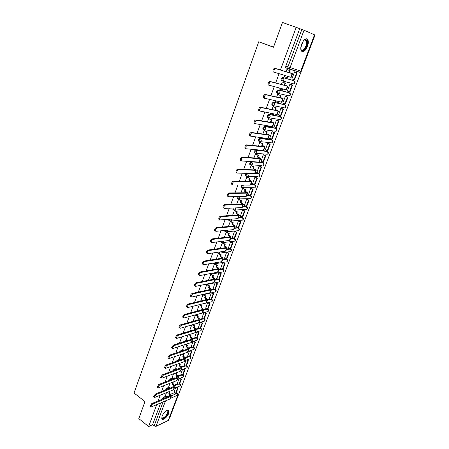<?xml version="1.0" encoding="UTF-8"?>
<svg xmlns="http://www.w3.org/2000/svg" width="449" height="449" viewBox="0 0 449 449"><rect width="100%" height="100%" fill="white"/><g stroke="black" fill="none" stroke-linecap="round" stroke-linejoin="round"><path stroke-width="0.67" d="M169.307 387.139L166.938 388.088L165.529 389.957M172.758 377.951L170.367 378.872L168.998 380.55M176.244 368.674L173.825 369.566L172.523 371.037M179.768 359.307L177.321 360.171L176.115 361.417M183.332 349.844L180.852 350.675L179.774 351.685M186.93 340.286L184.421 341.083L183.506 341.846M190.567 330.627L187.323 331.89M194.249 320.872L191.28 321.804M228.895 219.297L228.816 220.392L229.254 220.633M233.104 208.005L232.902 209.419L233.357 209.661M237.403 196.583L237.033 198.323L237.51 198.57M241.787 185.039L241.214 187.104L241.708 187.362M246.293 173.365L245.524 174.532L245.44 175.767L245.962 176.025M255.515 161.87L251.171 161.595L249.796 163.026L249.711 164.3L250.267 164.57M266.947 151.111L255.492 149.966L254.117 151.392L254.033 152.705L254.622 152.986M271.235 139.667L259.87 138.208L258.489 139.628L258.405 140.98L259.039 141.272M275.574 128.1L264.293 126.315L262.912 127.729L262.828 129.121L263.153 129.379L263.524 129.435L263.619 128.044L265 126.635L276.326 128.465M279.957 116.398L268.766 114.287L267.385 115.69L267.295 117.127L268.16 117.621M284.391 104.572L273.289 102.119L271.903 103.517L271.819 104.999L272.706 105.498M288.875 92.612L277.864 89.811L276.483 91.203L276.393 92.73L277.308 93.235M293.405 80.511L282.5 77.363L281.108 78.743L281.023 80.315L281.961 80.831M307.447 46.46C308.446 43.637 308.575 41.409 307.851 39.776C305.982 37.817 303.906 39.276 301.621 44.159C300.639 46.971 300.504 49.182 301.223 50.788C303.097 52.758 305.174 51.309 307.447 46.46M168.773 413.254L169.06 410.751C168.426 408.45 163.419 412.384 162.072 416.285L161.797 418.76C162.459 421.072 167.438 417.104 168.773 413.254M169.829 416.779L170.205 416.605L314.934 35.297L314.609 35.157M162.027 399.296L163.548 397.208L165.889 396.231M170.71 394.228L174.566 392.622M301.874 29.421L304.04 30.235L290.032 67.704L288.976 68.809L287.803 68.562L287.893 66.935L301.874 29.421L282.477 22.45L273.492 47.229L258.736 41.791L134.066 392.998L144.993 401.586L138.82 418.614L148.625 426.55L156.735 404.605M296.261 27.176L280.429 69.999M279.014 73.827L275.641 82.947M274.227 86.775L270.91 95.744M269.501 99.566L266.235 108.389M264.826 112.211L261.615 120.888M260.207 124.699L257.053 133.235M255.644 137.046L252.54 145.442M251.131 149.248L248.078 157.509M246.675 161.303L243.672 169.43M242.269 173.224L239.311 181.222M237.914 185.01L235.007 192.874M233.609 196.656L230.747 204.396M229.349 208.179L226.532 215.789M225.14 219.561L222.367 227.059M220.975 230.825L218.253 238.195M216.861 241.955L214.179 249.212M212.792 252.967L210.149 260.111M208.768 263.855L206.17 270.887M204.783 274.625L202.23 281.545M200.849 285.278L198.329 292.086M196.954 295.818L194.473 302.514M193.098 306.24L190.662 312.835M189.287 316.551L186.885 323.044M185.516 326.754L183.153 333.141M181.783 336.845L179.46 343.137M178.09 346.83L175.806 353.021M174.442 356.714L172.186 362.809M170.822 366.491L168.605 372.49M167.247 376.167L165.064 382.077M163.705 385.747L161.556 391.562M160.203 395.221L158.087 400.946M178.096 394.997L168.476 420.348L155.999 426.354L154.119 425.966L163.082 401.906M148.625 426.55L152.581 424.726L154.119 425.966M304.04 30.235L314.71 34.899L300.751 71.133L314.53 34.809M284.672 75.494L284.223 76.706L284.677 76.841M295.105 72.081L294.561 71.862L291.895 78.94L292.422 79.097M290.503 84.3L289.953 84.103L287.315 91.102L287.691 91.198M282.825 82.189L282.258 81.976L281.327 84.479M279.923 88.245L279.592 89.127L279.901 89.205M279.34 93.628L278.633 93.341M285.951 96.378L285.396 96.204L282.791 103.118L283.094 103.186M278.223 94.531L277.65 94.335L276.629 97.079M275.226 100.845L275.248 101.452M281.45 108.321L280.889 108.164L278.576 115.056M273.677 106.727L273.104 106.553L271.987 109.534M276.999 120.136L276.438 119.995L274.12 126.798M269.181 118.789L268.603 118.626L267.402 121.847M272.594 131.815L272.032 131.692L269.72 138.41M264.73 130.715L264.152 130.569L262.867 134.015M268.244 143.366L267.677 143.265L265.376 149.899M260.336 142.501L259.752 142.372L258.388 146.043M263.939 154.793L263.367 154.709L261.082 161.264M255.992 154.164L255.402 154.046L253.954 157.936M259.679 166.091L259.107 166.023L256.839 172.506M251.693 165.692L251.103 165.591L249.577 169.694M255.464 177.271L254.886 177.22L252.641 183.624M247.438 177.091L246.849 177.007L245.244 181.317M251.3 188.327L250.722 188.294L248.493 194.625M243.235 188.367L242.645 188.299L240.961 192.806M247.174 199.266L246.596 199.249L244.385 205.507M239.076 199.524L238.481 199.463L236.73 204.172M243.1 210.087L242.511 210.087L240.327 216.278M234.962 210.553L234.367 210.508L232.543 215.413M239.064 220.796L238.475 220.807L236.309 226.93M230.893 221.464L230.298 221.436L228.401 226.526M235.074 231.392L234.479 231.42L232.335 237.47M226.868 232.262L226.268 232.245L224.304 237.521M231.123 241.876L230.528 241.916L228.406 247.904M222.884 242.937L222.289 242.937L220.251 248.392M227.211 252.248L226.616 252.304L224.511 258.226M218.944 253.505L218.343 253.511L216.25 259.146M223.344 262.513L222.743 262.581L220.661 268.44M215.049 263.956L214.448 263.978L212.282 269.782M211.193 274.3L210.912 274.272M210.806 274.294L208.431 280.249M218.916 272.756L216.856 278.554M206.764 284.593L204.632 290.436M215.122 282.825L213.084 288.561M202.97 294.78L200.877 300.51M211.35 292.843L209.352 298.462M199.216 304.865L197.156 310.489M207.612 302.766L205.659 308.267M195.478 314.884L193.48 320.356M203.913 312.588L201.999 317.971M191.723 324.958L189.837 330.127M200.254 322.315L198.379 327.579M188.008 334.932L186.228 339.798M196.628 331.94L194.799 337.092M184.331 344.804L182.664 349.373M193.042 341.476L191.252 346.51M180.694 354.57L179.129 358.852M189.489 350.91L187.738 355.833M177.091 364.234L175.632 368.231M185.97 360.25L184.258 365.065M173.527 373.798L172.169 377.519M182.485 369.505L180.818 374.202M170.003 383.266L168.745 386.712M179.039 378.659L177.406 383.255M174.246 385.158L177.961 383.671M177.815 376.004L181.396 374.629M181.424 366.766L184.865 365.497M185.072 357.438L188.372 356.281M188.754 348.026L191.908 346.97M192.475 338.524L195.489 337.564M196.224 328.932L199.109 328.067M200.007 319.25L202.763 318.476M203.807 309.484L206.461 308.789M207.601 299.635L210.199 299.006M211.339 289.706L213.977 289.117M215.11 279.682L217.799 279.132M218.916 269.546L221.671 269.046M222.766 259.309L225.583 258.86M226.655 248.965L229.551 248.561M230.584 238.509L233.564 238.166M225.196 231.488L224.769 231.246L225.42 231.611L225.566 230.382M234.558 227.946L237.633 227.66M238.571 217.265L241.753 217.047M242.628 206.473L245.839 206.332L246.849 206.905C247.753 207.904 247.646 208.746 246.523 209.436L247.158 208.684L246.49 206.675L242.488 206.854M246.731 195.562L249.93 195.506L250.935 196.073C251.855 197.089 251.743 197.942 250.598 198.626L251.255 197.857L250.587 195.843L246.596 195.921M250.879 184.533L254.061 184.561L255.066 185.123C256.003 186.155 255.885 187.02 254.718 187.71L255.397 186.913L254.723 184.893L250.755 184.865M255.071 173.387L258.237 173.499L259.236 174.06C260.196 175.104 260.072 175.974 258.877 176.67L259.584 175.851L258.905 173.825L247.579 173.432L248.269 175.514L247.551 176.356L246.484 176.362L246.119 176.103L246.204 174.874L247.534 173.409M255.498 161.921L262.457 162.314L263.445 162.852M273.536 47.1L258.736 41.791M287.483 69.702L286.917 69.477L286.08 71.722M166.506 392.639L165.35 395.822M175.621 387.734L174.032 392.218M212.916 263.17L213.281 263.355M216.76 252.4L217.209 252.849M220.717 241.495L221.183 242.224M224.764 230.46L224.769 231.246M242.146 217.232L242.808 217.619C243.695 218.601 243.588 219.438 242.494 220.122L243.1 219.393L242.443 217.395L238.419 217.67M250.239 195.663L249.93 195.506M254.347 184.707L254.061 184.561M287.624 95.648L287.932 95.615M292.17 83.598L292.557 83.536M152.581 424.726L160.675 402.927M297.115 71.38L296.772 71.413M299.708 28.68L285.794 66.138L285.704 67.76L288.028 68.792M274.182 72.396L273.003 71.745C272.812 69.87 273.396 68.708 274.749 68.259L275.664 68.613C274.305 69.062 273.722 70.224 273.912 72.104L291.165 77.368L292.524 73.743L289.504 72.508L290.166 70.734L286.911 69.483M284.234 76.667L287.489 77.89L288.017 76.482M286.984 77.744L287.512 76.33M289.504 72.508L291.238 73.305L274.749 68.259M288.999 72.356L289.667 70.577L290.166 70.734M286.9 69.516L289.667 70.577M291.912 78.895L294.522 79.866L297.165 72.867L294.555 71.868M294.033 79.726L296.677 72.721L297.165 72.867M294.544 71.902L296.677 72.721M275.664 68.613L292.529 73.737M303.743 40.427L305.432 39.495L307.065 40.842C308.643 45.298 302.3 54.2 300.942 49.412L300.763 48.548M300.83 48.975L300.998 49.384C302.609 52.892 307.885 44.872 306.499 41.039L304.983 39.793L304.074 40.135M301.818 51.5C304.607 52.432 308.884 43.974 307.52 40.208L306.493 38.805M161.803 417.16L162.302 417.918C163.992 418.844 168.622 412.934 167.696 411.043L166.736 410.532L167.735 410.493C170.137 411.323 164.547 419.54 162.353 418.406L161.797 417.177M161.949 418.996C164.053 420.135 169.778 412.805 168.633 410.465L168.454 410.15M269.327 85.49L268.182 84.85C268.002 83.014 268.581 81.87 269.928 81.409L270.826 81.774C269.484 82.234 268.9 83.379 269.08 85.215L286.462 89.873L287.809 86.298L284.829 84.996L285.485 83.245L282.387 82.015M279.609 89.087L282.842 90.316L283.291 89.115M282.331 90.187L282.78 88.981M284.829 84.996L286.518 85.871L269.928 81.409M284.324 84.861L284.98 83.104L285.485 83.245M282.241 82.015L284.98 83.104M287.332 91.052L289.925 92.023L292.54 85.108L290.144 84.154M289.437 91.899L292.052 84.973L292.54 85.108M289.942 84.131L292.052 84.973M270.826 81.774L287.815 86.281M264.528 98.426L263.417 97.792C263.249 96.002 263.827 94.874 265.163 94.402L266.055 94.773C264.719 95.244 264.141 96.378 264.309 98.163L281.815 102.237L283.145 98.707L280.21 97.343L280.861 95.609L277.897 94.397M275.035 101.362L278.24 102.597L278.616 101.597M277.729 102.484L278.105 101.485M280.21 97.343L281.854 98.297L265.163 94.402M279.699 97.22L280.35 95.485L280.861 95.609M277.639 94.374L280.35 95.485M282.808 103.068L285.384 104.045L287.966 97.203L285.699 96.277M279.07 93.566L278.363 93.274L279.334 92.236L278.599 90.109L289.627 92.921M284.891 103.932L287.478 97.085L287.966 97.203M278.257 93.313L278.571 93.443M285.384 96.232L287.478 97.085M266.055 94.773L283.151 98.685M259.107 110.914L258.714 110.583C258.551 108.838 259.135 107.721 260.454 107.238L261.335 107.62C260.016 108.102 259.432 109.219 259.595 110.965L276.786 114.467L277.224 114.456L278.532 110.97M270.511 113.496L273.694 114.742L273.997 113.939M273.183 114.647L273.48 113.844M261.335 107.62L278.105 110.948L277.05 110.14L275.13 109.438L277.246 110.583L260.454 107.238M275.13 109.438L275.77 107.726L276.281 107.833L273.407 106.615M273.087 106.593L275.77 107.726M278.335 114.955L280.889 115.926L283.448 109.163L281.259 108.243M280.395 115.836L282.954 109.062L283.448 109.163M280.883 108.187L282.954 109.062M275.641 109.545L276.281 107.833M254.471 123.554L254.067 123.222C253.915 121.516 254.493 120.416 255.801 119.922L256.676 120.31C255.363 120.803 254.785 121.903 254.937 123.61L272.234 126.573L272.683 126.534L273.974 123.093M266.442 125.669L268.687 126.669L269.204 126.747L269.428 126.135M268.687 126.669L268.912 126.057M256.676 120.31L273.542 123.099L273.985 123.065L272.521 122.218L270.607 121.522L272.689 122.723L255.801 119.922M270.607 121.522L271.241 119.827L271.763 119.917L268.951 118.688M268.586 118.665L271.241 119.827M267.946 117.256L267.307 117.144L268.008 117.436L268.098 116.005L269.479 114.596L280.715 116.746M273.912 126.702L276.449 127.684L278.975 120.994L276.842 120.068M275.95 127.606L278.481 120.904L278.975 120.994M276.427 120.018L278.481 120.904M271.129 121.606L271.763 119.917M249.891 136.041L249.476 135.71C249.33 134.043 249.908 132.96 251.21 132.455L252.074 132.848C250.772 133.353 250.194 134.442 250.334 136.109L267.739 138.545L268.193 138.477L269.467 135.082M262.918 137.95L264.758 138.618L264.916 138.197M264.237 138.55L264.394 138.129M252.074 132.848L269.03 135.11L269.484 135.042L268.042 134.156L266.145 133.465L268.188 134.728L251.21 132.455M266.145 133.465L266.768 131.787L267.29 131.86L264.528 130.62M264.141 130.608L266.768 131.787M269.535 138.326L272.055 139.302L274.558 132.691L272.464 131.753M271.555 139.241L274.058 132.618L274.558 132.691M272.027 131.709L274.058 132.618M266.661 133.533L267.29 131.86M245.367 148.383L244.935 148.052C244.8 146.425 245.373 145.353 246.664 144.836L247.522 145.24C246.232 145.757 245.654 146.829 245.788 148.456L246.22 148.787L263.288 150.381L263.754 150.28L265.011 146.93M259.196 150L260.454 150.118M247.522 145.24L264.568 146.98L265.028 146.89L263.614 145.959L261.728 145.274L263.731 146.593L246.664 144.836M261.728 145.274L262.345 143.613L262.867 143.674L260.151 142.417M259.741 142.412L262.345 143.613M265.207 149.82L267.711 150.802L270.186 144.258L268.132 143.315M267.206 150.752L269.681 144.202L270.186 144.258M267.671 143.276L269.681 144.202M262.25 145.324L262.867 143.674M240.894 160.579L240.451 160.248C240.322 158.66 240.894 157.605 242.179 157.077L243.027 157.487C241.742 158.014 241.169 159.075 241.293 160.663L241.736 160.989L258.893 162.083L259.365 161.954L260.611 158.649M243.027 157.487L260.156 158.722L260.628 158.604L259.236 157.633L257.356 156.948L259.331 158.329L242.179 157.077M257.356 156.948L257.973 155.309L258.495 155.354L255.818 154.08M255.391 154.086L257.973 155.309M260.925 161.185L263.417 162.168L265.859 155.696L263.838 154.748M262.906 162.134L265.353 155.657L265.859 155.696M263.361 154.714L265.353 155.657M257.883 156.987L258.495 155.354M236.471 172.635L236.017 172.309C235.893 170.755 236.471 169.711 237.74 169.172L238.582 169.587C237.308 170.126 236.735 171.176 236.853 172.725L237.308 173.05L254.544 173.656L255.026 173.499L256.256 170.233M238.582 169.587L255.795 170.328L256.272 170.182L254.909 169.172L253.04 168.493L254.976 169.93L237.74 169.172M253.04 168.493L253.646 166.871L254.173 166.899L251.535 165.614M251.092 165.63L253.646 166.871M256.693 172.433L259.163 173.415L261.582 167.011L259.595 166.051M258.658 173.398L261.077 166.989L261.582 167.011M259.101 166.029L261.077 166.989M253.567 168.521L254.173 166.899M232.105 184.55L231.639 184.225C231.521 182.709 232.094 181.677 233.357 181.127L234.187 181.548C232.924 182.098 232.352 183.136 232.464 184.651L232.93 184.977L250.245 185.095L250.733 184.915L251.945 181.693M234.187 181.548L251.479 181.811L251.968 181.637L250.626 180.588L248.768 179.914L250.099 180.577L251.002 181.284L250.671 181.402L233.357 181.127M248.768 179.914L249.369 178.309L249.897 178.32L247.292 177.018M246.838 177.046L249.369 178.309M252.501 183.551L254.959 184.539L257.356 178.208L255.391 177.232M254.448 184.533L256.845 178.197L257.356 178.208M254.886 177.22L256.845 178.197M249.296 179.92L249.897 178.32M227.783 196.325L227.306 196.005C227.2 194.524 227.772 193.502 229.024 192.941L229.843 193.373C228.592 193.934 228.019 194.956 228.126 196.438L228.603 196.757L245.996 196.409L246.49 196.202L247.685 193.019M229.843 193.373L247.219 193.16L247.708 192.958L246.394 191.875L244.542 191.201L246.748 192.61L246.417 192.75L229.024 192.941M244.542 191.201L245.137 189.618L245.67 189.618L243.094 188.299M242.628 188.333L245.137 189.618M248.359 194.557L250.8 195.54L253.169 189.276L251.232 188.294M250.289 195.551L252.658 189.282L253.169 189.276M250.716 188.294L252.658 189.282M245.075 191.201L245.67 189.618M223.512 207.971L223.024 207.651C222.929 206.203 223.495 205.193 224.741 204.626L225.555 205.064C224.309 205.631 223.742 206.641 223.838 208.095L224.326 208.409L241.792 207.601L242.292 207.371L243.476 204.228M225.555 205.064L242.999 204.385L243.498 204.16L242.207 203.043L240.367 202.37L242.544 203.818L242.202 203.969L224.741 204.626M240.367 202.37L240.956 200.804L241.489 200.787L238.941 199.451M238.47 199.502L240.956 200.804M244.262 205.44L246.686 206.428L249.032 200.232L247.113 199.233M246.17 206.45L248.516 200.248L249.032 200.232M246.596 199.249L248.516 200.248M240.9 202.353L241.489 200.787M219.292 219.477L218.792 219.168C218.702 217.748 219.269 216.749 220.504 216.171L221.312 216.614C220.077 217.198 219.505 218.197 219.6 219.612L220.094 219.926L237.633 218.669L238.144 218.41L239.306 215.307M221.312 216.614L238.829 215.492L239.334 215.239L238.065 214.083L236.236 213.421L238.385 214.897L238.043 215.065L220.504 216.171M236.236 213.421L236.814 211.866L237.353 211.838L234.833 210.486M234.356 210.547L236.814 211.866M240.204 216.21L242.617 217.198L244.935 211.069L243.038 210.059M242.101 217.232L244.419 211.097L244.935 211.069M242.522 210.087L244.419 211.097M236.775 213.387L237.353 211.838M215.116 230.859L214.611 230.55C214.527 229.164 215.093 228.176 216.317 227.587L217.114 228.041C215.89 228.631 215.324 229.619 215.408 231.005L215.913 231.308L233.519 229.619L234.036 229.338L235.186 226.268M217.114 228.041L234.704 226.47L235.214 226.195L233.968 225.005L232.15 224.343L234.271 225.853L233.923 226.043L216.317 227.587M232.15 224.343L232.722 222.811L233.261 222.766L230.769 221.396M230.286 221.469L232.722 222.811M236.196 226.868L238.593 227.856L240.883 221.789L239.008 220.768M238.071 227.901L240.367 221.828L240.883 221.789M238.492 220.807L240.367 221.828M232.689 224.298L233.261 222.766M210.991 242.112L210.474 241.809C210.396 240.451 210.963 239.474 212.181 238.879L212.966 239.334C211.754 239.934 211.187 240.911 211.266 242.269L211.782 242.567L229.45 240.445L229.972 240.142L231.112 237.111M212.966 239.334L230.618 237.336L231.14 237.038L229.916 235.809L228.103 235.153L230.202 236.696L229.849 236.898L212.181 238.879M228.103 235.153L228.67 233.637L229.214 233.581L226.751 232.195M226.257 232.279L228.67 233.637M232.223 237.409L234.608 238.397L236.876 232.397L235.023 231.364M234.086 238.458L236.354 232.447L236.876 232.397M234.501 231.415L236.354 232.447M228.648 235.096L229.214 233.581M206.882 253.236L206.388 252.944C206.31 251.614 206.877 250.643 208.083 250.037L208.869 250.503C207.663 251.109 207.096 252.074 207.169 253.404L207.691 253.696L225.426 251.159L225.954 250.828L227.082 247.837M208.869 250.503L226.582 248.078L227.11 247.758L225.903 246.501L224.107 245.844L226.173 247.421L225.819 247.64L208.083 250.037M224.107 245.844L224.668 244.346L225.213 244.278L222.771 242.875M222.272 242.971L224.668 244.346M228.294 247.842L230.663 248.83L232.908 242.892L231.072 241.848M230.141 248.903L232.386 242.96L232.908 242.892M230.55 241.91L232.386 242.96M224.652 245.777L225.213 244.278M202.825 264.242L202.342 263.95C202.274 262.648 202.836 261.688 204.037 261.077L204.811 261.543C203.616 262.16 203.049 263.12 203.116 264.422L203.65 264.708L221.447 261.756L221.98 261.402L223.091 258.45M204.811 261.543L222.586 258.708L223.125 258.366L221.941 257.075L220.15 256.424L222.193 258.029L221.828 258.265L204.037 261.077M220.15 256.424L220.706 254.942L221.25 254.858L218.837 253.444M216.839 252.669L217.142 252.849M218.332 253.545L220.706 254.942M224.41 258.164L226.234 259.241L226.762 259.152L228.984 253.275L227.166 252.22M226.234 259.241L228.457 253.354L228.984 253.275M226.644 252.299L228.457 253.354M220.695 256.34L221.25 254.858M198.812 275.125L198.346 274.839C198.278 273.564 198.845 272.616 200.035 271.987L200.804 272.464C199.614 273.087 199.047 274.036 199.109 275.31L199.653 275.591L217.507 272.24L218.046 271.864L219.146 268.951M200.804 272.464L218.635 269.226L219.179 268.861L218.018 267.537L216.233 266.891L218.253 268.524L217.883 268.777L200.035 271.987M216.233 266.891L216.783 265.421L217.333 265.325L214.942 263.894M214.431 264.012L216.783 265.421M220.56 268.379L222.373 269.467L222.9 269.372L225.101 263.557L223.305 262.491M222.373 269.467L224.573 263.647L225.101 263.557M222.771 262.581L224.573 263.647M216.783 266.796L217.333 265.325M194.838 285.89L194.389 285.603C194.333 284.357 194.894 283.414 196.073 282.786L196.836 283.263C195.652 283.897 195.091 284.834 195.147 286.086L195.702 286.355L213.606 282.612L214.156 282.219L215.239 279.334M196.836 283.263L214.729 279.632L215.273 279.244L214.134 277.892L212.91 277.14L212.36 277.246L213.584 277.998L214.353 278.913L213.982 279.171L196.073 282.786M212.36 277.246L212.905 275.793L213.455 275.686L211.086 274.238M210.575 274.367L212.905 275.793M216.755 278.492L218.551 279.592L219.078 279.48L221.256 273.727L219.477 272.65M218.551 279.592L220.723 273.828L221.256 273.727M218.944 272.751L220.723 273.828M212.91 277.14L213.455 275.686M190.909 296.536L190.477 296.256C190.427 295.032 190.988 294.101 192.161 293.461L192.913 293.943C191.74 294.583 191.179 295.515 191.229 296.738L191.79 297.002L209.75 292.877L210.306 292.462L211.378 289.611M204.598 290.413L204.929 290.621M192.913 293.943L210.862 289.925L211.412 289.515L210.289 288.135L209.077 287.371L208.527 287.495L210.497 289.184L210.121 289.465L192.161 293.461M208.527 287.495L209.066 286.058L209.616 285.934L207.298 284.492M206.759 284.615L209.066 286.058M212.989 288.499L214.762 289.611L215.296 289.493L217.451 283.796L215.688 282.707M214.762 289.611L216.918 283.908L217.451 283.796M215.155 282.819L216.918 283.908M209.077 287.371L209.616 285.934M187.025 307.065L186.61 306.79C186.559 305.589 187.121 304.669 188.288 304.018L189.035 304.506C187.867 305.157 187.306 306.083 187.356 307.279L187.923 307.531L205.934 303.03L206.495 302.592L207.55 299.78M200.843 300.493L201.382 300.841M189.035 304.506L207.034 300.112L207.59 299.679L206.489 298.271L205.288 297.502L204.733 297.631L206.68 299.354L206.299 299.646L188.288 304.018M204.733 297.631L205.266 296.211L205.822 296.082L203.565 294.645M203.032 294.785L205.266 296.211M209.256 298.405L211.019 299.528L211.552 299.393L213.685 293.758L211.995 292.692M211.019 299.528L213.152 293.882L213.685 293.758M211.462 292.815L213.152 293.882M205.288 297.502L205.822 296.082M183.186 317.477L182.782 317.207C182.737 316.034 183.299 315.119 184.455 314.463L185.196 314.957C184.039 315.613 183.478 316.528 183.523 317.707L184.096 317.948L202.162 313.082L202.724 312.622L203.767 309.844M197.128 310.467L197.857 310.944M185.196 314.957L203.245 310.192L203.807 309.743L202.724 308.3L201.534 307.526L200.984 307.666L202.173 308.441L202.903 309.417L202.521 309.72L184.455 314.463M200.984 307.666L201.506 306.257L202.061 306.117L199.878 304.703M199.362 304.865L201.506 306.257M205.563 308.21L207.315 309.344L207.848 309.198L209.958 303.619L208.342 302.587M207.315 309.344L209.425 303.754L209.958 303.619M207.808 302.716L209.425 303.754M201.534 307.526L202.061 306.117M179.387 327.781L178.999 327.517C178.96 326.367 179.516 325.458 180.666 324.795L181.402 325.295C180.251 325.957 179.69 326.866 179.729 328.017L180.313 328.253L198.424 323.027L198.991 322.55L200.024 319.806L203.358 318.869M193.446 320.339L194.35 320.94M181.402 325.295L199.496 320.171L200.069 319.694L199.002 318.229L197.824 317.443L197.268 317.6L199.165 319.374L198.778 319.694L180.666 324.795M197.268 317.6L197.79 316.203L198.346 316.051L196.258 314.67M195.725 314.839L197.79 316.203M201.91 317.914L203.644 319.059L204.183 318.908L206.271 313.38L204.722 312.375M203.644 319.059L205.732 313.525L206.271 313.38M204.188 312.515L205.732 313.525M197.824 317.443L198.346 316.051M175.626 337.974L175.256 337.715L176.923 335.016L177.647 335.515L175.98 338.22L176.569 338.445L194.726 332.872L195.304 332.372L196.32 329.661M189.809 330.11L190.859 330.829M177.647 335.515L195.786 330.043L196.365 329.549L195.315 328.051L194.148 327.265L193.592 327.428L195.467 329.229L195.074 329.56L176.923 335.016M193.592 327.428L194.108 326.047L194.664 325.884L192.823 324.644M192.262 324.807L194.108 326.047M198.295 327.523L200.013 328.674L200.551 328.511L202.617 323.044L201.135 322.062M200.013 328.674L202.078 323.201L202.617 323.044M200.596 322.214L202.078 323.201M194.148 327.265L194.664 325.884M171.911 348.059L171.552 347.807L173.213 345.124L173.931 345.635L172.27 348.317L172.865 348.531L191.066 342.609L191.644 342.093L192.655 339.416M186.206 339.781L187.396 340.606M173.931 345.635L192.116 339.814L192.694 339.298L191.667 337.777L190.511 336.98L189.949 337.154L191.802 338.978L191.409 339.326L173.213 345.124M189.949 337.154L190.46 335.79L191.021 335.616L189.399 334.505M188.838 334.679L190.46 335.79M194.714 337.031L196.415 338.198L196.954 338.024L199.002 332.608L197.582 331.648M196.415 338.198L198.464 332.776L199.002 332.608M197.044 331.817L198.464 332.776M190.511 336.98L191.021 335.616M168.229 358.038L167.887 357.786L169.542 355.131L170.255 355.642L168.6 358.302L169.206 358.51L187.441 352.252L188.03 351.719L189.023 349.069M185.196 349.861L185.589 349.732M182.636 349.356L183.95 350.282M170.255 355.642L188.485 349.485L189.068 348.952L188.058 347.403L186.907 346.6L186.352 346.785L188.182 348.632L187.783 348.991L169.542 355.131M186.352 346.785L186.857 345.433L187.413 345.247L185.998 344.26M185.437 344.445L186.857 345.433M191.167 346.448L192.857 347.627L193.396 347.442L195.422 342.082L194.058 341.145M192.857 347.627L194.883 342.256L195.422 342.082M193.519 341.319L194.883 342.256M186.907 346.6L187.413 345.247M164.592 367.911L164.261 367.669L165.911 365.026L166.618 365.542L164.968 368.186L165.58 368.382L183.854 361.799L184.449 361.243L185.431 358.628M181.604 359.475L181.761 359.048L182.114 359.295M179.106 358.83L180.532 359.857M166.618 365.542L184.887 359.054L185.476 358.504L184.483 356.927L183.344 356.119L182.782 356.315L184.595 358.19L184.191 358.56L165.911 365.026M182.782 356.315L183.287 354.979L183.849 354.783L182.614 353.907M182.053 354.104L183.287 354.979M187.654 355.776L189.326 356.955L189.871 356.764L191.88 351.46L190.567 350.54M189.326 356.955L191.336 351.646L191.88 351.46M190.022 350.725L191.336 351.646M183.344 356.119L183.849 354.783M160.995 377.682L160.675 377.441L162.319 374.82L163.021 375.342L161.371 377.963L161.988 378.148L180.307 371.244L181.873 368.085M178.04 368.994L178.242 368.455L178.668 368.764M175.61 368.214L177.142 369.331M163.021 375.342L181.329 368.528L181.924 367.961L180.947 366.362L179.819 365.548L179.258 365.75L181.042 367.647L180.638 368.028L162.319 374.82M179.258 365.75L179.752 364.425L180.313 364.223L179.252 363.454M178.691 363.656L179.752 364.425M184.18 365.003L185.841 366.199L186.386 365.997L188.367 360.743L187.11 359.845M185.841 366.199L187.828 360.94L188.367 360.743M186.565 360.036L187.828 360.94M179.819 365.548L180.313 364.223M157.431 387.347L157.122 387.117L158.766 384.512L159.462 385.04L157.818 387.644L158.441 387.818L176.794 380.595L178.354 377.452M174.521 378.412L174.762 377.766L175.25 378.131M172.147 377.502L173.769 378.703M159.462 385.04L177.804 377.906L178.405 377.323L177.445 375.701L176.328 374.876L175.761 375.089L177.529 377.008L177.119 377.407L158.766 384.512M175.761 375.089L176.249 373.781L176.816 373.568L175.913 372.9M175.346 373.113L176.249 373.781M180.739 374.146L182.384 375.347L182.928 375.139L184.893 369.931L183.68 369.056M182.384 375.347L184.348 370.139L184.893 369.931M183.136 369.258L184.348 370.139M176.328 374.876L176.816 373.568M153.906 396.916L153.609 396.686L155.247 394.104L155.938 394.632L154.299 397.219L154.927 397.382L173.314 389.855L174.869 386.724M171.03 387.74L171.31 386.987L171.866 387.403M168.723 386.696L170.429 387.981M155.938 394.632L174.313 387.195L174.919 386.595L173.976 384.945L172.865 384.114L172.304 384.338L174.049 386.28L173.64 386.69L155.247 394.104M172.304 384.338L172.786 383.042L173.353 382.817L172.59 382.251M172.029 382.469L172.786 383.042M177.327 383.199L178.96 384.411L179.51 384.187L181.458 379.035L180.285 378.176M178.96 384.411L180.908 379.253L181.458 379.035M179.735 378.389L180.908 379.253M172.865 384.114L173.353 382.817M150.415 406.384L150.134 406.16L151.768 403.595L152.452 404.128L150.813 406.699L151.453 406.85L169.868 399.021L171.417 395.9M168.145 396.736L168.268 396.4M167.578 396.972L167.898 396.119L168.504 396.585M165.333 395.805L167.112 397.163M152.452 404.128L170.861 396.388L171.467 395.765L170.547 394.093L169.441 393.262L168.88 393.492L170.603 395.457L170.188 395.878L151.768 403.595M168.88 393.492L169.357 392.207L169.924 391.977L169.295 391.5M168.729 391.73L169.357 392.207M173.954 392.162L175.57 393.38L176.12 393.156L178.051 388.048L176.917 387.206M175.57 393.38L177.501 388.273L178.051 388.048M176.367 387.425L177.501 388.273M169.441 393.262L169.924 391.977M166.394 389.609L167.505 388.514L169.868 387.56M166.938 388.088L167.92 388.991M169.958 380.18L170.934 379.298L173.325 378.372M170.367 378.872L171.288 379.663M173.583 370.644L176.816 369.095M173.825 369.566L174.672 370.245M177.299 360.996L180.346 359.722M177.321 360.171L178.068 360.727M181.183 351.213L183.91 350.254M180.852 350.675L181.475 351.112M184.421 341.083L184.887 341.403M188.024 331.39L188.316 331.592M229.91 220.992L229.467 220.751L229.742 219.235M234.019 210.014L233.564 209.773L234.002 207.96M238.183 198.918L237.701 198.671L238.34 196.567M253.724 187.71L242.264 187.704L241.888 187.452L241.972 186.256L242.797 185.044M261.896 165.445L250.755 164.89L250.402 164.631L250.486 163.363L251.861 161.926L263.131 162.639L263.821 164.671L263.08 165.513C264.287 164.839 264.427 163.969 263.501 162.903M251.171 161.595L251.861 161.926L252.557 164.02L251.805 164.884L249.711 164.3M266.066 154.125L255.077 153.289L254.729 153.03L254.813 151.723L256.188 150.297L267.694 151.515M255.492 149.966L256.188 150.297L256.895 152.391L256.115 153.283L254.033 152.705M270.96 142.754L259.443 141.558L259.107 141.3L259.191 139.953L260.572 138.533L271.987 140.049M259.87 138.208L260.572 138.533L261.279 140.632L260.465 141.553L258.405 140.98M264.293 126.315L265 126.635L265.718 128.74L264.865 129.688L263.86 129.694L275.961 131.299L276.803 130.378L276.096 128.33L275.4 128.021M268.766 114.287L269.479 114.596L270.203 116.712L269.316 117.689L268.328 117.694L280.35 119.642L281.226 118.699L280.513 116.639L279.811 116.336M284.268 107.749L272.846 105.56L272.627 103.82L274.013 102.423L285.143 104.898M273.289 102.119L274.013 102.423L274.743 104.544L273.817 105.554L271.819 104.999M288.797 95.822L277.415 93.28L277.213 91.501L278.599 90.109L277.864 89.811M293.371 83.761L282.039 80.859L281.849 79.03L283.235 77.649L294.157 80.809M282.5 77.363L283.235 77.649L283.976 79.787L282.965 80.854L281.023 80.315M163.548 397.208L164.772 398.145M171.473 395.754L177.254 393.324L177.731 393.442L178.118 394.935L170.502 398.33M176.322 392.622L177.254 393.324L177.832 395.227L168.184 420.662M165.524 400.867L155.999 426.354M299.32 72.076L288.213 68.854M285.794 66.138L300.751 71.133L299.719 72.199L298.826 72.199M174.672 385.629L178.522 384.086M178.214 376.486L181.957 375.038M181.794 367.254L185.431 365.907M185.403 357.932L188.939 356.686M189.046 348.525L192.486 347.369M192.705 339.034L196.073 337.962M196.376 329.459L199.693 328.46M203.689 310.063L207.056 309.176M207.387 300.218L210.8 299.388M211.125 290.273L214.583 289.498M214.903 280.227L218.416 279.508M218.719 270.074L222.289 269.417M222.581 259.814L226.206 259.225M226.476 249.442L230.932 249.088C231.774 250.037 231.678 250.851 230.646 251.53L231.19 250.856L230.505 248.853M230.416 238.963L234.849 238.705C235.708 239.671 235.607 240.49 234.558 241.169L235.119 240.479L234.356 238.425M225.847 231.852L226.936 231.858L227.604 230.185M225.768 231.819L238.503 230.702L239.087 229.995L238.436 227.997L238.806 228.215C239.682 229.192 239.581 230.023 238.503 230.702L237.622 230.792M234.395 228.373L238.234 227.884M257.754 176.642L247.551 176.356L245.44 175.767M266.723 151.01L267.408 151.33L268.098 153.367L267.329 154.232C268.541 153.586 268.704 152.722 267.817 151.633M271.039 139.577L271.729 139.892L272.425 141.935L271.623 142.833C272.84 142.21 273.026 141.345 272.184 140.245M284.273 104.522L284.98 104.819L285.699 106.879L284.784 107.855C286.03 107.311 286.288 106.458 285.553 105.296M288.786 92.573L289.498 92.864L290.222 94.93L289.268 95.94C290.525 95.418 290.8 94.565 290.11 93.386M293.343 80.489L294.067 80.775L294.797 82.846L293.803 83.884C295.066 83.385 295.369 82.537 294.712 81.336M279.789 119.546L280.35 119.642C281.585 119.075 281.82 118.216 281.052 117.077M275.349 131.215L275.961 131.299C277.19 130.704 277.398 129.845 276.595 128.723M266.605 154.17L266.308 154.237M233.716 241.27L222.94 242.6L221.413 242.359L221.464 241.405M217.849 253.219L217.434 252.304M226.767 259.146L227.059 259.359C227.884 260.297 227.795 261.105 226.779 261.778L227.301 261.127L226.689 259.168M213.915 263.737L213.477 263.075M222.923 269.31L223.22 269.523C224.034 270.45 223.944 271.252 222.951 271.926L223.456 271.291L222.9 269.372M210.025 274.137L209.599 273.722M219.118 279.373L219.426 279.581C220.223 280.502 220.139 281.298 219.163 281.966L219.645 281.349L219.095 279.435M206.175 284.43L207.382 284.442L207.876 283.813M215.357 289.336L215.666 289.538C216.457 290.447 216.367 291.238 215.408 291.906L215.879 291.306L215.329 289.403M211.631 299.191L211.95 299.393C212.725 300.297 212.635 301.077 211.692 301.745L212.147 301.161L211.602 299.264M207.96 308.951L208.269 309.148C209.026 310.04 208.942 310.82 208.016 311.488L208.454 310.916L207.915 309.024M204.289 318.61L204.621 318.807C205.373 319.688 205.288 320.463 204.374 321.13L204.795 320.575L204.261 318.689M200.675 328.174L201.012 328.365C201.753 329.24 201.668 330.009 200.77 330.672L201.174 330.133L200.647 328.253M197.1 337.648L197.442 337.833C198.166 338.698 198.088 339.461 197.201 340.123L197.594 339.601L197.066 337.727M193.553 347.021L193.901 347.2C194.619 348.059 194.54 348.822 193.665 349.479L194.047 348.974L193.525 347.099M190.045 356.304L190.398 356.478C191.106 357.331 191.027 358.089 190.163 358.745L190.533 358.251L190.017 356.388M186.571 365.492L186.93 365.666C187.626 366.507 187.547 367.265 186.7 367.922L187.053 367.439L186.543 365.581M183.136 374.595L183.495 374.758C184.18 375.6 184.107 376.352 183.265 377.008L183.613 376.537L183.102 374.685M179.729 383.609L180.094 383.766C180.773 384.602 180.694 385.349 179.864 386.005L180.201 385.545L179.695 383.699M241.214 187.104L243.336 187.699L244.032 186.885L243.672 185.05M249.577 198.654L239.171 198.918L239.833 198.127L239.671 196.539M238.088 198.924L239.171 198.918L237.033 198.323M245.552 209.481L235.046 210.02L235.686 209.251L235.641 207.887M233.957 210.02L235.046 210.02L232.902 209.419M241.568 220.195L230.971 220.998L231.583 220.251L231.617 219.101M229.871 220.998L230.971 220.998L228.816 220.392M220.768 241.989L222.94 242.6L223.613 241.147M229.849 251.642L218.989 253.225L219.645 251.984M217.933 253.253L218.989 253.225L216.811 252.613M226.021 261.907L215.082 263.743L215.7 262.71M214.072 263.788L215.082 263.743L212.961 263.165M222.233 272.06L211.21 274.148L211.776 273.318M210.255 274.216L211.21 274.148L209.402 273.761M218.483 282.112L206.473 284.531M214.762 292.058L203.593 294.628L203.986 294.202M202.729 294.729L203.593 294.628L202.303 294.589M211.086 301.896L200.086 304.495M207.438 311.64L202.37 313.009M195.612 314.844L196.078 314.721M203.829 321.288L198.929 322.696M200.254 330.834L195.309 332.344M196.713 340.28L191.717 341.902M193.199 349.642L188.165 351.359M189.725 358.903L184.64 360.727M186.284 368.079L181.155 369.998M182.872 377.16L177.703 379.181M179.493 386.157L174.285 388.273M162.235 398.74L162.628 399.043M292.119 73.642L290.756 77.29M303.126 41.235L300.808 47.543M300.931 46.668L302.648 41.987M287.394 86.225L286.041 89.822M281.125 97.809L281.012 98.101M282.724 98.657L281.388 102.215M276.539 110.039L276.399 110.415M278.105 110.948L276.786 114.467M272.004 122.134L271.836 122.583M273.542 123.099L272.234 126.573M267.525 134.088L267.329 134.61M269.03 135.11L267.739 138.545M263.092 145.908L262.867 146.503M264.568 146.98L263.288 150.381M258.714 157.593L258.461 158.267M260.156 158.722L258.893 162.083M254.381 169.15L254.106 169.89M255.795 170.328L254.544 173.656M250.099 180.577L249.796 181.39M251.479 181.811L250.245 185.095M245.861 191.88L245.536 192.756M247.219 193.16L245.996 196.409M241.674 203.06L241.321 204.003M242.999 204.385L241.792 207.601M237.527 214.117L237.151 215.122M238.829 215.492L237.633 218.669M233.429 225.05L233.031 226.122M234.704 226.47L233.519 229.619M229.372 235.871L228.951 236.999M230.618 237.336L229.45 240.445M225.364 246.574L224.915 247.758M226.582 248.078L225.426 251.159M221.396 257.159L220.925 258.405M222.586 258.708L221.447 261.756M217.468 267.632L216.979 268.94M218.635 269.226L217.507 272.24M213.584 277.998L213.073 279.357M214.729 279.632L213.606 282.612M209.739 288.252L209.212 289.667M210.862 289.925L209.75 292.877M205.934 298.4L205.384 299.87M207.034 300.112L205.934 303.03M202.173 308.441L201.601 309.962M203.245 310.192L202.162 313.082M198.447 318.38L197.857 319.952M199.496 320.171L198.424 323.027M194.759 328.219L194.153 329.835M195.786 330.043L194.726 332.872M191.111 337.951L190.488 339.624M192.116 339.814L191.066 342.609M187.502 347.588L186.857 349.305M188.485 349.485L187.441 352.252M183.927 357.129L183.265 358.891M184.887 359.054L183.854 361.799M180.386 366.569L179.707 368.376M181.329 368.528L180.307 371.244M176.884 375.914L176.188 377.766M177.804 377.906L176.794 380.595M173.415 385.169L172.702 387.066M174.313 387.195L173.314 389.855M169.98 394.329L169.251 396.271M170.861 396.388L169.868 399.021M168.611 410.403L169.06 410.751M276.393 92.73L278.363 93.274M262.828 129.121L263.535 129.435M285.704 67.76L299.719 72.199L300.942 71.183M176.39 392.432L177.507 393.273M273.003 71.745L273.912 72.104M304.405 39.899L306.302 40.567M304.983 39.793L305.432 39.495M167.022 410.521L167.696 411.043M167.168 410.549L167.606 410.448M268.182 84.85L269.08 85.215M263.417 97.792L264.309 98.163M258.714 110.583L259.595 110.965M254.067 123.222L254.937 123.61M249.476 135.71L250.334 136.109M244.935 148.052L245.788 148.456M240.451 160.248L241.293 160.663M236.017 172.309L236.853 172.725M231.639 184.225L232.464 184.651M227.306 196.005L228.126 196.438M223.024 207.651L223.838 208.095M218.792 219.168L219.6 219.612M214.611 230.55L215.408 231.005M210.474 241.809L211.266 242.269M206.388 252.944L207.169 253.404M202.342 263.95L203.116 264.422M198.346 274.839L199.109 275.31M194.389 285.603L195.147 286.086M190.477 296.256L191.229 296.738M186.61 306.79L187.356 307.279M182.782 317.207L183.523 317.707M178.999 327.517L179.729 328.017M175.256 337.715L175.98 338.22M171.552 347.807L172.27 348.317M167.887 357.786L168.6 358.302M164.261 367.669L164.968 368.186M160.675 377.441L161.371 377.963M157.122 387.117L157.818 387.644M153.609 396.686L154.299 397.219M150.134 406.16L150.813 406.699"/></g></svg>
